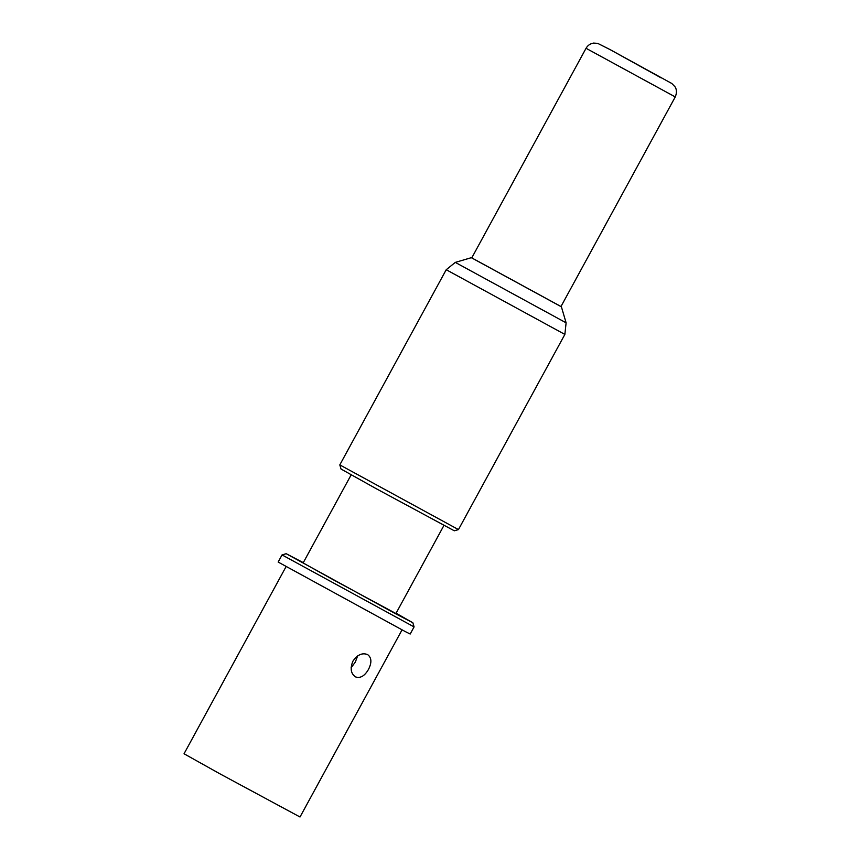 <?xml version="1.0" encoding="UTF-8"?>
<svg xmlns="http://www.w3.org/2000/svg" width="860" height="860" viewBox="0 0 860 860"><rect width="100%" height="100%" fill="white"/><g stroke="black" fill="none" stroke-linecap="round" stroke-linejoin="round"><path stroke-width="1.29" d="M675.25 96.922L560.957 306.568L471.742 257.925L586.047 48.289L675.25 96.922C677.938 90.569 675.1 86.849 675.057 86.86L671.853 83.517L609.826 49.461L597.657 43.355L593.529 43.086C590.218 43.645 587.724 45.376 586.047 48.289M471.764 257.882L560.978 306.525M339.808 464.894L458.455 529.588L564.87 334.411L446.222 269.717L339.808 464.894L341.022 469.033L376.476 488.835L454.316 530.803L458.455 529.588M351.16 474.849L303.129 562.945L332.014 579.081L395.912 613.524L443.932 525.438M396.073 613.223L412.854 622.758L394.987 613.427L286.187 553.7L282.048 554.915L414.079 626.908L410.188 634.035L405.307 631.605L278.156 562.053L282.048 554.915M303.29 562.644L286.187 553.7M355.395 676.863C350.794 673.53 349.977 668.284 352.944 661.125C357.351 654.75 362.221 652.557 367.564 654.557C371.649 657.61 371.95 662.566 368.467 669.446C364.575 676.1 360.222 678.583 355.395 676.863L355.32 676.82M402.039 629.885L300.011 817L220.149 773.946L184.04 753.768L286.058 566.654M351.116 667.704L355.298 662.146L357.642 655.911M609.89 49.493L661.125 77.873L609.89 49.493M561.397 306.805L566.106 322.812L455.295 262.397L446.222 269.717M471.301 257.688L455.295 262.397M566.106 322.812L564.87 334.411M412.854 622.758L414.079 626.897"/></g></svg>
